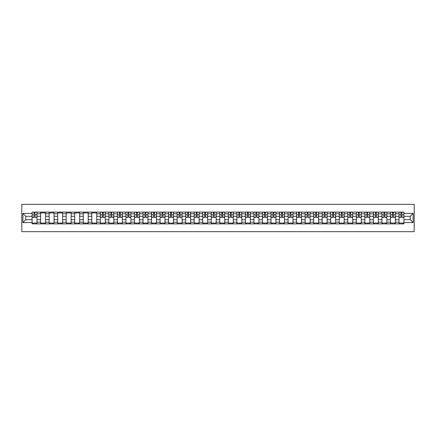 <?xml version="1.0" encoding="UTF-8"?>
<svg xmlns="http://www.w3.org/2000/svg" width="436" height="436" viewBox="0 0 436 436"><rect width="100%" height="100%" fill="white"/><g stroke="black" fill="none" stroke-linecap="round" stroke-linejoin="round"><path stroke-width="0.65" d="M21.8 231.674L414.2 231.674L414.2 204.326L21.8 204.326L21.8 231.674M40.613 223.881L40.613 213.787L37.006 213.787L37.006 223.881M37.006 213.787L37.006 212.119M40.613 213.787L40.613 212.119M45.54 212.119L45.54 223.881M49.148 223.881L49.148 212.119M54.069 212.119L54.069 223.881M57.683 223.881L57.683 212.119M62.604 212.119L62.604 223.881M66.212 223.881L66.212 212.119M71.139 212.119L71.139 223.881M74.747 223.881L74.747 212.119M79.668 212.119L79.668 223.881M83.281 223.881L83.281 212.119M88.203 212.119L88.203 223.881M91.811 223.881L91.811 212.119M96.738 212.119L96.738 223.881M100.345 223.881L100.345 212.119M105.267 212.119L105.267 223.881M108.88 223.881L108.88 212.119M113.801 212.119L113.801 223.881M117.409 223.881L117.409 212.119M122.336 212.119L122.336 223.881M125.944 223.881L125.944 212.119M130.865 212.119L130.865 223.881M134.479 223.881L134.479 212.119M139.4 212.119L139.4 223.881M143.008 223.881L143.008 212.119M147.935 212.119L147.935 223.881M151.543 223.881L151.543 212.119M156.464 212.119L156.464 223.881M160.077 223.881L160.077 212.119M164.999 212.119L164.999 223.881M168.607 223.881L168.607 212.119M173.533 212.119L173.533 223.881M177.141 223.881L177.141 212.119M182.063 212.119L182.063 223.881M185.676 223.881L185.676 212.119M190.597 212.119L190.597 223.881M194.205 223.881L194.205 212.119M199.127 212.119L199.127 223.881M202.74 223.881L202.74 212.119M207.661 212.119L207.661 223.881M211.275 223.881L211.275 212.119M216.196 212.119L216.196 223.881M219.804 223.881L219.804 212.119M224.725 212.119L224.725 223.881M228.339 223.881L228.339 212.119M233.26 212.119L233.26 223.881M236.873 223.881L236.873 212.119M241.795 212.119L241.795 223.881M245.403 223.881L245.403 212.119M250.324 212.119L250.324 223.881M253.937 223.881L253.937 212.119M258.859 212.119L258.859 223.881M262.467 223.881L262.467 212.119M267.393 212.119L267.393 223.881M271.001 223.881L271.001 212.119M275.923 212.119L275.923 223.881M279.536 223.881L279.536 212.119M284.457 212.119L284.457 223.881M288.065 223.881L288.065 212.119M292.992 212.119L292.992 223.881M296.6 223.881L296.6 212.119M301.521 212.119L301.521 223.881M305.135 223.881L305.135 212.119M310.056 212.119L310.056 223.881M313.664 223.881L313.664 212.119M318.591 212.119L318.591 223.881M322.199 223.881L322.199 212.119M327.12 212.119L327.12 223.881M330.733 223.881L330.733 212.119M335.655 212.119L335.655 223.881M339.263 223.881L339.263 212.119M344.189 212.119L344.189 223.881M347.797 223.881L347.797 212.119M352.719 212.119L352.719 223.881M356.332 223.881L356.332 212.119M361.253 212.119L361.253 223.881M364.861 223.881L364.861 212.119M369.788 212.119L369.788 223.881M373.396 223.881L373.396 212.119M378.317 212.119L378.317 223.881M381.931 223.881L381.931 212.119M386.852 212.119L386.852 223.881M390.46 223.881L390.46 212.119M395.387 212.119L395.387 223.881M398.995 223.881L398.995 212.119M398.995 219.695L395.387 219.695M390.46 219.695L386.852 219.695M381.931 219.695L378.317 219.695M373.396 219.695L369.788 219.695M364.861 219.695L361.253 219.695M356.332 219.695L352.719 219.695M347.797 219.695L344.189 219.695M339.263 219.695L335.655 219.695M330.733 219.695L327.12 219.695M322.199 219.695L318.591 219.695M313.664 219.695L310.056 219.695M305.135 219.695L301.521 219.695M296.6 219.695L292.992 219.695M288.065 219.695L284.457 219.695M279.536 219.695L275.923 219.695M271.001 219.695L267.393 219.695M262.467 219.695L258.859 219.695M253.937 219.695L250.324 219.695M245.403 219.695L241.795 219.695M236.873 219.695L233.26 219.695M228.339 219.695L224.725 219.695M219.804 219.695L216.196 219.695M211.275 219.695L207.661 219.695M202.74 219.695L199.127 219.695M194.205 219.695L190.597 219.695M185.676 219.695L182.063 219.695M177.141 219.695L173.533 219.695M168.607 219.695L164.999 219.695M160.077 219.695L156.464 219.695M151.543 219.695L147.935 219.695M143.008 219.695L139.4 219.695M134.479 219.695L130.865 219.695M125.944 219.695L122.336 219.695M117.409 219.695L113.801 219.695M108.88 219.695L105.267 219.695M100.345 219.695L96.738 219.695M91.811 219.695L88.203 219.695M83.281 219.695L79.668 219.695M74.747 219.695L71.139 219.695M66.212 219.695L62.604 219.695M57.683 219.695L54.069 219.695M49.148 219.695L45.54 219.695M40.613 219.695L37.006 219.695M398.995 216.305L395.387 216.305M390.46 216.305L386.852 216.305M381.931 216.305L378.317 216.305M373.396 216.305L369.788 216.305M364.861 216.305L361.253 216.305M356.332 216.305L352.719 216.305M347.797 216.305L344.189 216.305M339.263 216.305L335.655 216.305M330.733 216.305L327.12 216.305M322.199 216.305L318.591 216.305M313.664 216.305L310.056 216.305M305.135 216.305L301.521 216.305M296.6 216.305L292.992 216.305M288.065 216.305L284.457 216.305M279.536 216.305L275.923 216.305M271.001 216.305L267.393 216.305M262.467 216.305L258.859 216.305M253.937 216.305L250.324 216.305M245.403 216.305L241.795 216.305M236.873 216.305L233.26 216.305M228.339 216.305L224.725 216.305M219.804 216.305L216.196 216.305M211.275 216.305L207.661 216.305M202.74 216.305L199.127 216.305M194.205 216.305L190.597 216.305M185.676 216.305L182.063 216.305M177.141 216.305L173.533 216.305M168.607 216.305L164.999 216.305M160.077 216.305L156.464 216.305M151.543 216.305L147.935 216.305M143.008 216.305L139.4 216.305M134.479 216.305L130.865 216.305M125.944 216.305L122.336 216.305M117.409 216.305L113.801 216.305M108.88 216.305L105.267 216.305M100.345 216.305L96.738 216.305M91.811 216.305L88.203 216.305M83.281 216.305L79.668 216.305M74.747 216.305L71.139 216.305M66.212 216.305L62.604 216.305M57.683 216.305L54.069 216.305M49.148 216.305L45.54 216.305M40.613 216.305L37.006 216.305M25.795 219.695L32.084 219.695L32.084 216.305L25.795 216.305L25.795 219.695L22.895 222.594L22.895 213.406L32.084 213.406L32.084 216.305M403.916 216.305L403.916 219.695L410.205 219.695L410.205 216.305L403.916 216.305L403.916 212.119L32.084 212.119L32.084 213.406M403.916 213.406L413.105 213.406L413.105 222.594L403.916 222.594L403.916 219.695M32.084 219.695L32.084 223.881L403.916 223.881L403.916 222.594M32.084 222.594L22.895 222.594M37.006 223.058L32.084 223.058M34.079 212.942L35.011 212.942M45.54 223.058L40.613 223.058M40.613 212.942L45.54 212.942M54.069 223.058L49.148 223.058M49.148 212.942L54.069 212.942M62.604 223.058L57.683 223.058M57.683 212.942L62.604 212.942M71.139 223.058L66.212 223.058M66.212 212.942L71.139 212.942M79.668 223.058L74.747 223.058M74.747 212.942L79.668 212.942M88.203 223.058L83.281 223.058M83.281 212.942L88.203 212.942M96.738 223.058L91.811 223.058M91.811 212.942L96.738 212.942M105.267 223.058L100.345 223.058M102.34 212.942L103.272 212.942M113.801 223.058L108.88 223.058M110.875 212.942L111.807 212.942M122.336 223.058L117.409 223.058M119.41 212.942L120.336 212.942M130.865 223.058L125.944 223.058M127.939 212.942L128.871 212.942M139.4 223.058L134.479 223.058M136.473 212.942L137.405 212.942M147.935 223.058L143.008 223.058M145.008 212.942L145.935 212.942M156.464 223.058L151.543 223.058M153.537 212.942L154.469 212.942M164.999 223.058L160.077 223.058M162.072 212.942L163.004 212.942M173.533 223.058L168.607 223.058M170.607 212.942L171.533 212.942M182.063 223.058L177.141 223.058M179.136 212.942L180.068 212.942M190.597 223.058L185.676 223.058M187.671 212.942L188.603 212.942M199.127 223.058L194.205 223.058M196.205 212.942L197.132 212.942M207.661 223.058L202.74 223.058M204.735 212.942L205.667 212.942M216.196 223.058L211.275 223.058M213.269 212.942L214.196 212.942M224.725 223.058L219.804 223.058M221.804 212.942L222.731 212.942M233.26 223.058L228.339 223.058M230.333 212.942L231.265 212.942M241.795 223.058L236.873 223.058M238.868 212.942L239.795 212.942M250.324 223.058L245.403 223.058M247.397 212.942L248.329 212.942M258.859 223.058L253.937 223.058M255.932 212.942L256.864 212.942M267.393 223.058L262.467 223.058M264.467 212.942L265.393 212.942M275.923 223.058L271.001 223.058M272.996 212.942L273.928 212.942M284.457 223.058L279.536 223.058M281.531 212.942L282.463 212.942M292.992 223.058L288.065 223.058M290.065 212.942L290.992 212.942M301.521 223.058L296.6 223.058M298.595 212.942L299.527 212.942M310.056 223.058L305.135 223.058M307.129 212.942L308.061 212.942M318.591 223.058L313.664 223.058M315.664 212.942L316.591 212.942M327.12 223.058L322.199 223.058M324.193 212.942L325.125 212.942M335.655 223.058L330.733 223.058M332.728 212.942L333.66 212.942M344.189 223.058L339.263 223.058M341.263 212.942L342.189 212.942M352.719 223.058L347.797 223.058M349.792 212.942L350.724 212.942M361.253 223.058L356.332 223.058M358.327 212.942L359.259 212.942M369.788 223.058L364.861 223.058M366.861 212.942L367.788 212.942M378.317 223.058L373.396 223.058M375.391 212.942L376.323 212.942M386.852 223.058L381.931 223.058M383.925 212.942L384.857 212.942M395.387 223.058L390.46 223.058M392.46 212.942L393.386 212.942M403.916 223.058L398.995 223.058M400.989 212.942L401.921 212.942M22.895 213.406L25.795 216.305M410.205 219.695L413.105 222.594M410.205 216.305L413.105 213.406M35.011 217.373L35.011 212.174L36.978 212.174L36.978 217.373L35.011 217.373M34.079 212.888L35.011 212.888M34.079 212.174L32.111 212.174L32.111 217.373L34.079 217.373L34.079 212.174L35.011 212.174M103.272 217.373L103.272 212.174L105.24 212.174L105.24 217.373L103.272 217.373M102.34 212.888L103.272 212.888M102.34 212.174L100.373 212.174L100.373 217.373L102.34 217.373L102.34 212.174L103.272 212.174M111.807 217.373L111.807 212.174L113.774 212.174L113.774 217.373L111.807 217.373M110.875 212.888L111.807 212.888M110.875 212.174L108.907 212.174L108.907 217.373L110.875 217.373L110.875 212.174L111.807 212.174M120.336 217.373L120.336 212.174L122.309 212.174L122.309 217.373L120.336 217.373M119.41 212.888L120.336 212.888M119.41 212.174L117.437 212.174L117.437 217.373L119.41 217.373L119.41 212.174L120.336 212.174M128.871 217.373L128.871 212.174L130.838 212.174L130.838 217.373L128.871 217.373M127.939 212.888L128.871 212.888M127.939 212.174L125.971 212.174L125.971 217.373L127.939 217.373L127.939 212.174L128.871 212.174M137.405 217.373L137.405 212.174L139.373 212.174L139.373 217.373L137.405 217.373M136.473 212.888L137.405 212.888M136.473 212.174L134.506 212.174L134.506 217.373L136.473 217.373L136.473 212.174L137.405 212.174M145.935 217.373L145.935 212.174L147.908 212.174L147.908 217.373L145.935 217.373M145.008 212.888L145.935 212.888M145.008 212.174L143.035 212.174L143.035 217.373L145.008 217.373L145.008 212.174L145.935 212.174M154.469 217.373L154.469 212.174L156.437 212.174L156.437 217.373L154.469 217.373M153.537 212.888L154.469 212.888M153.537 212.174L151.57 212.174L151.57 217.373L153.537 217.373L153.537 212.174L154.469 212.174M163.004 217.373L163.004 212.174L164.971 212.174L164.971 217.373L163.004 217.373M162.072 212.888L163.004 212.888M162.072 212.174L160.105 212.174L160.105 217.373L162.072 217.373L162.072 212.174L163.004 212.174M171.533 217.373L171.533 212.174L173.506 212.174L173.506 217.373L171.533 217.373M170.607 212.888L171.533 212.888M170.607 212.174L168.634 212.174L168.634 217.373L170.607 217.373L170.607 212.174L171.533 212.174M180.068 217.373L180.068 212.174L182.035 212.174L182.035 217.373L180.068 217.373M179.136 212.888L180.068 212.888M179.136 212.174L177.169 212.174L177.169 217.373L179.136 217.373L179.136 212.174L180.068 212.174M188.603 217.373L188.603 212.174L190.57 212.174L190.57 217.373L188.603 217.373M187.671 212.888L188.603 212.888M187.671 212.174L185.703 212.174L185.703 217.373L187.671 217.373L187.671 212.174L188.603 212.174M197.132 217.373L197.132 212.174L199.099 212.174L199.099 217.373L197.132 217.373M196.205 212.888L197.132 212.888M196.205 212.174L194.233 212.174L194.233 217.373L196.205 217.373L196.205 212.174L197.132 212.174M205.667 217.373L205.667 212.174L207.634 212.174L207.634 217.373L205.667 217.373M204.735 212.888L205.667 212.888M204.735 212.174L202.767 212.174L202.767 217.373L204.735 217.373L204.735 212.174L205.667 212.174M214.196 217.373L214.196 212.174L216.169 212.174L216.169 217.373L214.196 217.373M213.269 212.888L214.196 212.888M213.269 212.174L211.302 212.174L211.302 217.373L213.269 217.373L213.269 212.174L214.196 212.174M222.731 217.373L222.731 212.174L224.698 212.174L224.698 217.373L222.731 217.373M221.804 212.888L222.731 212.888M221.804 212.174L219.831 212.174L219.831 217.373L221.804 217.373L221.804 212.174L222.731 212.174M231.265 217.373L231.265 212.174L233.233 212.174L233.233 217.373L231.265 217.373M230.333 212.888L231.265 212.888M230.333 212.174L228.366 212.174L228.366 217.373L230.333 217.373L230.333 212.174L231.265 212.174M239.795 217.373L239.795 212.174L241.767 212.174L241.767 217.373L239.795 217.373M238.868 212.888L239.795 212.888M238.868 212.174L236.901 212.174L236.901 217.373L238.868 217.373L238.868 212.174L239.795 212.174M248.329 217.373L248.329 212.174L250.297 212.174L250.297 217.373L248.329 217.373M247.397 212.888L248.329 212.888M247.397 212.174L245.43 212.174L245.43 217.373L247.397 217.373L247.397 212.174L248.329 212.174M256.864 217.373L256.864 212.174L258.831 212.174L258.831 217.373L256.864 217.373M255.932 212.888L256.864 212.888M255.932 212.174L253.965 212.174L253.965 217.373L255.932 217.373L255.932 212.174L256.864 212.174M265.393 217.373L265.393 212.174L267.366 212.174L267.366 217.373L265.393 217.373M264.467 212.888L265.393 212.888M264.467 212.174L262.494 212.174L262.494 217.373L264.467 217.373L264.467 212.174L265.393 212.174M273.928 217.373L273.928 212.174L275.895 212.174L275.895 217.373L273.928 217.373M272.996 212.888L273.928 212.888M272.996 212.174L271.029 212.174L271.029 217.373L272.996 217.373L272.996 212.174L273.928 212.174M282.463 217.373L282.463 212.174L284.43 212.174L284.43 217.373L282.463 217.373M281.531 212.888L282.463 212.888M281.531 212.174L279.563 212.174L279.563 217.373L281.531 217.373L281.531 212.174L282.463 212.174M290.992 217.373L290.992 212.174L292.965 212.174L292.965 217.373L290.992 217.373M290.065 212.888L290.992 212.888M290.065 212.174L288.092 212.174L288.092 217.373L290.065 217.373L290.065 212.174L290.992 212.174M299.527 217.373L299.527 212.174L301.494 212.174L301.494 217.373L299.527 217.373M298.595 212.888L299.527 212.888M298.595 212.174L296.627 212.174L296.627 217.373L298.595 217.373L298.595 212.174L299.527 212.174M308.061 217.373L308.061 212.174L310.029 212.174L310.029 217.373L308.061 217.373M307.129 212.888L308.061 212.888M307.129 212.174L305.162 212.174L305.162 217.373L307.129 217.373L307.129 212.174L308.061 212.174M316.591 217.373L316.591 212.174L318.563 212.174L318.563 217.373L316.591 217.373M315.664 212.888L316.591 212.888M315.664 212.174L313.691 212.174L313.691 217.373L315.664 217.373L315.664 212.174L316.591 212.174M325.125 217.373L325.125 212.174L327.093 212.174L327.093 217.373L325.125 217.373M324.193 212.888L325.125 212.888M324.193 212.174L322.226 212.174L322.226 217.373L324.193 217.373L324.193 212.174L325.125 212.174M333.66 217.373L333.66 212.174L335.627 212.174L335.627 217.373L333.66 217.373M332.728 212.888L333.66 212.888M332.728 212.174L330.761 212.174L330.761 217.373L332.728 217.373L332.728 212.174L333.66 212.174M342.189 217.373L342.189 212.174L344.162 212.174L344.162 217.373L342.189 217.373M341.263 212.888L342.189 212.888M341.263 212.174L339.29 212.174L339.29 217.373L341.263 217.373L341.263 212.174L342.189 212.174M350.724 217.373L350.724 212.174L352.691 212.174L352.691 217.373L350.724 217.373M349.792 212.888L350.724 212.888M349.792 212.174L347.824 212.174L347.824 217.373L349.792 217.373L349.792 212.174L350.724 212.174M359.259 217.373L359.259 212.174L361.226 212.174L361.226 217.373L359.259 217.373M358.327 212.888L359.259 212.888M358.327 212.174L356.359 212.174L356.359 217.373L358.327 217.373L358.327 212.174L359.259 212.174M367.788 217.373L367.788 212.174L369.761 212.174L369.761 217.373L367.788 217.373M366.861 212.888L367.788 212.888M366.861 212.174L364.888 212.174L364.888 217.373L366.861 217.373L366.861 212.174L367.788 212.174M376.323 217.373L376.323 212.174L378.29 212.174L378.29 217.373L376.323 217.373M375.391 212.888L376.323 212.888M375.391 212.174L373.423 212.174L373.423 217.373L375.391 217.373L375.391 212.174L376.323 212.174M384.857 217.373L384.857 212.174L386.825 212.174L386.825 217.373L384.857 217.373M383.925 212.888L384.857 212.888M383.925 212.174L381.958 212.174L381.958 217.373L383.925 217.373L383.925 212.174L384.857 212.174M393.386 217.373L393.386 212.174L395.359 212.174L395.359 217.373L393.386 217.373M392.46 212.888L393.386 212.888M392.46 212.174L390.487 212.174L390.487 217.373L392.46 217.373L392.46 212.174L393.386 212.174M401.921 217.373L401.921 212.174L403.889 212.174L403.889 217.373L401.921 217.373M400.989 212.888L401.921 212.888M400.989 212.174L399.022 212.174L399.022 217.373L400.989 217.373L400.989 212.174L401.921 212.174M390.46 213.787L386.852 213.787M381.931 213.787L378.317 213.787M373.396 213.787L369.788 213.787M364.861 213.787L361.253 213.787M356.332 213.787L352.719 213.787M347.797 213.787L344.189 213.787M339.263 213.787L335.655 213.787M330.733 213.787L327.12 213.787M322.199 213.787L318.591 213.787M313.664 213.787L310.056 213.787M305.135 213.787L301.521 213.787M296.6 213.787L292.992 213.787M288.065 213.787L284.457 213.787M279.536 213.787L275.923 213.787M271.001 213.787L267.393 213.787M262.467 213.787L258.859 213.787M253.937 213.787L250.324 213.787M245.403 213.787L241.795 213.787M236.873 213.787L233.26 213.787M228.339 213.787L224.725 213.787M219.804 213.787L216.196 213.787M211.275 213.787L207.661 213.787M202.74 213.787L199.127 213.787M194.205 213.787L190.597 213.787M185.676 213.787L182.063 213.787M177.141 213.787L173.533 213.787M168.607 213.787L164.999 213.787M160.077 213.787L156.464 213.787M151.543 213.787L147.935 213.787M143.008 213.787L139.4 213.787M134.479 213.787L130.865 213.787M125.944 213.787L122.336 213.787M117.409 213.787L113.801 213.787M108.88 213.787L105.267 213.787M100.345 213.787L96.738 213.787M91.811 213.787L88.203 213.787M83.281 213.787L79.668 213.787M74.747 213.787L71.139 213.787M66.212 213.787L62.604 213.787M57.683 213.787L54.069 213.787M49.148 213.787L45.54 213.787M398.995 213.787L395.387 213.787M390.46 222.213L386.852 222.213M381.931 222.213L378.317 222.213M373.396 222.213L369.788 222.213M364.861 222.213L361.253 222.213M356.332 222.213L352.719 222.213M347.797 222.213L344.189 222.213M339.263 222.213L335.655 222.213M330.733 222.213L327.12 222.213M322.199 222.213L318.591 222.213M313.664 222.213L310.056 222.213M305.135 222.213L301.521 222.213M296.6 222.213L292.992 222.213M288.065 222.213L284.457 222.213M279.536 222.213L275.923 222.213M271.001 222.213L267.393 222.213M262.467 222.213L258.859 222.213M253.937 222.213L250.324 222.213M245.403 222.213L241.795 222.213M236.873 222.213L233.26 222.213M228.339 222.213L224.725 222.213M219.804 222.213L216.196 222.213M211.275 222.213L207.661 222.213M202.74 222.213L199.127 222.213M194.205 222.213L190.597 222.213M185.676 222.213L182.063 222.213M177.141 222.213L173.533 222.213M168.607 222.213L164.999 222.213M160.077 222.213L156.464 222.213M151.543 222.213L147.935 222.213M143.008 222.213L139.4 222.213M134.479 222.213L130.865 222.213M125.944 222.213L122.336 222.213M117.409 222.213L113.801 222.213M108.88 222.213L105.267 222.213M100.345 222.213L96.738 222.213M91.811 222.213L88.203 222.213M83.281 222.213L79.668 222.213M74.747 222.213L71.139 222.213M66.212 222.213L62.604 222.213M57.683 222.213L54.069 222.213M49.148 222.213L45.54 222.213M40.613 222.213L37.006 222.213M398.995 222.213L395.387 222.213M35.011 217.183L36.978 217.183M35.011 214.834L36.978 214.834M32.111 217.183L34.079 217.183M32.111 214.834L34.079 214.834M103.272 217.183L105.24 217.183M103.272 214.834L105.24 214.834M100.373 217.183L102.34 217.183M100.373 214.834L102.34 214.834M111.807 217.183L113.774 217.183M111.807 214.834L113.774 214.834M108.907 217.183L110.875 217.183M108.907 214.834L110.875 214.834M120.336 217.183L122.309 217.183M120.336 214.834L122.309 214.834M117.437 217.183L119.41 217.183M117.437 214.834L119.41 214.834M128.871 217.183L130.838 217.183M128.871 214.834L130.838 214.834M125.971 217.183L127.939 217.183M125.971 214.834L127.939 214.834M137.405 217.183L139.373 217.183M137.405 214.834L139.373 214.834M134.506 217.183L136.473 217.183M134.506 214.834L136.473 214.834M145.935 217.183L147.908 217.183M145.935 214.834L147.908 214.834M143.035 217.183L145.008 217.183M143.035 214.834L145.008 214.834M154.469 217.183L156.437 217.183M154.469 214.834L156.437 214.834M151.57 217.183L153.537 217.183M151.57 214.834L153.537 214.834M163.004 217.183L164.971 217.183M163.004 214.834L164.971 214.834M160.105 217.183L162.072 217.183M160.105 214.834L162.072 214.834M171.533 217.183L173.506 217.183M171.533 214.834L173.506 214.834M168.634 217.183L170.607 217.183M168.634 214.834L170.607 214.834M180.068 217.183L182.035 217.183M180.068 214.834L182.035 214.834M177.169 217.183L179.136 217.183M177.169 214.834L179.136 214.834M188.603 217.183L190.57 217.183M188.603 214.834L190.57 214.834M185.703 217.183L187.671 217.183M185.703 214.834L187.671 214.834M197.132 217.183L199.099 217.183M197.132 214.834L199.099 214.834M194.233 217.183L196.205 217.183M194.233 214.834L196.205 214.834M205.667 217.183L207.634 217.183M205.667 214.834L207.634 214.834M202.767 217.183L204.735 217.183M202.767 214.834L204.735 214.834M214.196 217.183L216.169 217.183M214.196 214.834L216.169 214.834M211.302 217.183L213.269 217.183M211.302 214.834L213.269 214.834M222.731 217.183L224.698 217.183M222.731 214.834L224.698 214.834M219.831 217.183L221.804 217.183M219.831 214.834L221.804 214.834M231.265 217.183L233.233 217.183M231.265 214.834L233.233 214.834M228.366 217.183L230.333 217.183M228.366 214.834L230.333 214.834M239.795 217.183L241.767 217.183M239.795 214.834L241.767 214.834M236.901 217.183L238.868 217.183M236.901 214.834L238.868 214.834M248.329 217.183L250.297 217.183M248.329 214.834L250.297 214.834M245.43 217.183L247.397 217.183M245.43 214.834L247.397 214.834M256.864 217.183L258.831 217.183M256.864 214.834L258.831 214.834M253.965 217.183L255.932 217.183M253.965 214.834L255.932 214.834M265.393 217.183L267.366 217.183M265.393 214.834L267.366 214.834M262.494 217.183L264.467 217.183M262.494 214.834L264.467 214.834M273.928 217.183L275.895 217.183M273.928 214.834L275.895 214.834M271.029 217.183L272.996 217.183M271.029 214.834L272.996 214.834M282.463 217.183L284.43 217.183M282.463 214.834L284.43 214.834M279.563 217.183L281.531 217.183M279.563 214.834L281.531 214.834M290.992 217.183L292.965 217.183M290.992 214.834L292.965 214.834M288.092 217.183L290.065 217.183M288.092 214.834L290.065 214.834M299.527 217.183L301.494 217.183M299.527 214.834L301.494 214.834M296.627 217.183L298.595 217.183M296.627 214.834L298.595 214.834M308.061 217.183L310.029 217.183M308.061 214.834L310.029 214.834M305.162 217.183L307.129 217.183M305.162 214.834L307.129 214.834M316.591 217.183L318.563 217.183M316.591 214.834L318.563 214.834M313.691 217.183L315.664 217.183M313.691 214.834L315.664 214.834M325.125 217.183L327.093 217.183M325.125 214.834L327.093 214.834M322.226 217.183L324.193 217.183M322.226 214.834L324.193 214.834M333.66 217.183L335.627 217.183M333.66 214.834L335.627 214.834M330.761 217.183L332.728 217.183M330.761 214.834L332.728 214.834M342.189 217.183L344.162 217.183M342.189 214.834L344.162 214.834M339.29 217.183L341.263 217.183M339.29 214.834L341.263 214.834M350.724 217.183L352.691 217.183M350.724 214.834L352.691 214.834M347.824 217.183L349.792 217.183M347.824 214.834L349.792 214.834M359.259 217.183L361.226 217.183M359.259 214.834L361.226 214.834M356.359 217.183L358.327 217.183M356.359 214.834L358.327 214.834M367.788 217.183L369.761 217.183M367.788 214.834L369.761 214.834M364.888 217.183L366.861 217.183M364.888 214.834L366.861 214.834M376.323 217.183L378.29 217.183M376.323 214.834L378.29 214.834M373.423 217.183L375.391 217.183M373.423 214.834L375.391 214.834M384.857 217.183L386.825 217.183M384.857 214.834L386.825 214.834M381.958 217.183L383.925 217.183M381.958 214.834L383.925 214.834M393.386 217.183L395.359 217.183M393.386 214.834L395.359 214.834M390.487 217.183L392.46 217.183M390.487 214.834L392.46 214.834M401.921 217.183L403.889 217.183M401.921 214.834L403.889 214.834M399.022 217.183L400.989 217.183M399.022 214.834L400.989 214.834"/></g></svg>
